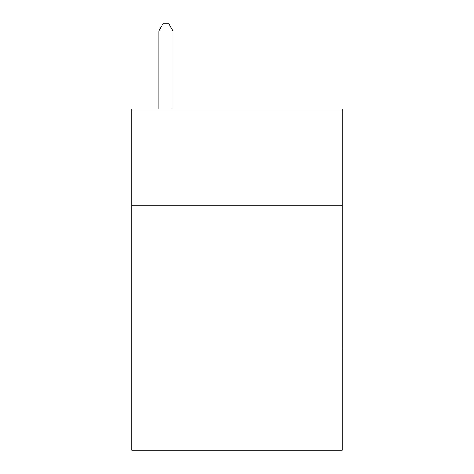 <?xml version="1.0" encoding="UTF-8"?>
<svg xmlns="http://www.w3.org/2000/svg" width="474" height="474" viewBox="0 0 474 474"><rect width="100%" height="100%" fill="white"/><g stroke="black" fill="none" stroke-linecap="round" stroke-linejoin="round"><path stroke-width="0.71" d="M342.228 205.716L342.228 109.02L131.772 109.02L131.772 205.716L342.228 205.716L342.228 450.3L131.772 450.3L131.772 205.716M342.228 347.916L131.772 347.916M173.01 109.02L173.01 31.094L158.79 31.094L158.79 109.02M158.79 31.094L163.056 23.7L168.744 23.7L173.01 31.094"/></g></svg>
